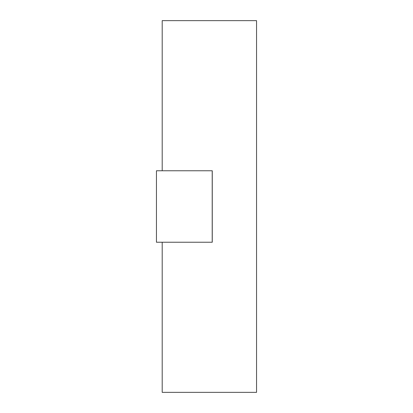 <?xml version="1.0" encoding="UTF-8"?>
<svg xmlns="http://www.w3.org/2000/svg" width="413" height="413" viewBox="0 0 413 413"><rect width="100%" height="100%" fill="white"/><g stroke="black" fill="none" stroke-linecap="round" stroke-linejoin="round"><path stroke-width="0.62" d="M162.195 170.76L162.195 20.65L256.55 20.65L256.55 392.35L162.195 392.35L162.195 242.24M212.261 170.76L156.45 170.76L156.45 242.24L212.261 242.24L212.261 170.76M212.205 242.24L212.205 170.76"/></g></svg>
